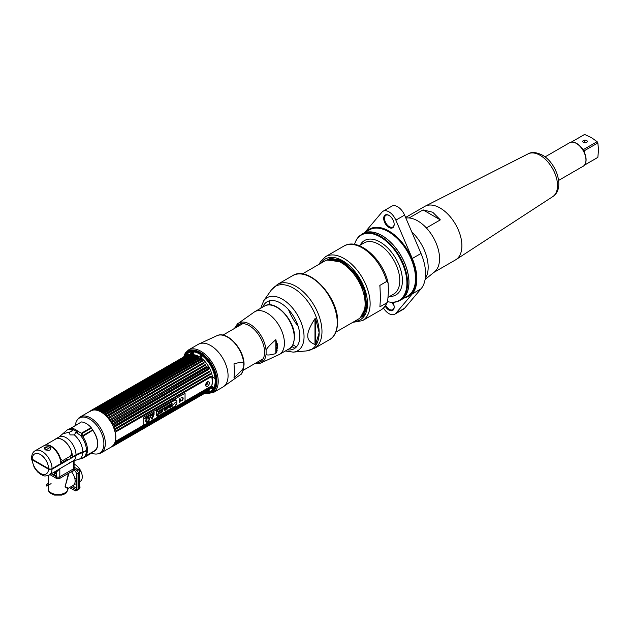 <?xml version="1.0" encoding="UTF-8"?>
<svg xmlns="http://www.w3.org/2000/svg" width="630" height="630" viewBox="0 0 630 630"><rect width="100%" height="100%" fill="white"/><g stroke="black" fill="none" stroke-linecap="round" stroke-linejoin="round"><path stroke-width="0.94" d="M80.238 416.926L90.602 410.949A20.79 12.002 60 0 1 100.997 411.981A20.79 12.002 60 0 1 114.581 430.298A20.79 12.002 60 0 1 111.392 446.961L101.028 452.938A20.79 12.002 -120 0 0 104.218 436.283A20.79 12.002 -120 0 0 90.633 417.958A20.79 12.002 -120 0 0 80.238 416.926A20.79 12.002 -120 0 0 77.624 419.525M76.521 431.526A20.79 12.002 -120 0 0 76.915 433.109M97.477 453.907A20.79 12.002 -120 0 0 101.028 452.938M75.34 425.376A20.255 11.694 60 0 1 89.562 419.013A20.255 11.694 60 0 1 103.848 442.599A20.255 11.694 60 0 1 91.641 453.12M92.988 451.694A15.923 9.198 -120 0 0 92.138 429.313M91.2 428.211A15.923 9.198 -120 0 0 90.814 427.801M77.537 431.959A18.451 10.647 -120 0 0 78.018 433.905M96.847 448.442A15.167 8.757 60 0 1 96.233 449.088M77.364 433.448A15.167 8.757 60 0 1 77.159 432.007M72.812 429.502L71.584 430.077M76.167 432.511A14.687 8.481 60 0 1 76.12 431.235M80.16 452.86L80.742 452.639M70.576 429.652L71.678 428.92L70.528 429.628M81.837 436.228L81.837 434.7M86.664 450.844A14.907 8.607 -120 0 0 86.719 450.253M80.9 452.584L81.49 452.931M69.733 447.458L69.339 446.78M83.798 451.623A14.907 8.607 -120 0 0 84.129 451.789L83.286 452.277A14.907 8.607 60 0 1 82.719 451.978M90.688 427.872A15.687 9.056 60 0 1 91.067 428.29M92.366 429.841A15.687 9.056 60 0 1 97.595 443.725A15.687 9.056 60 0 1 94.366 450.891L85.436 456.112M69.749 429.03A15.797 9.119 60 0 1 70.623 428.904L72.481 428.298L70.623 428.912A15.75 9.096 -120 0 0 69.757 429.062M80.278 452.907L80.782 453.175M87.326 450.458A15.75 9.096 -120 0 0 87.342 449.899M75.986 455.388A14.018 8.095 -120 0 1 74.419 460.12L49.148 475.075C43.131 477.044 43.533 475.24 40.8 474.445L37.627 471.957L34.209 467.484L31.516 458.829L32.24 459.798L48.549 469.216L52.038 469.216L75.986 455.388L87.444 450.395A15.994 9.237 60 0 1 84.136 457.159L83.136 457.734A15.994 9.237 -120 0 0 86.436 450.97M51.77 446.505L51.353 446.741M50.321 447.339L45.714 450.001M55.755 450.757L56.18 450.505M73.497 456.829A15.955 9.214 60 0 1 73.064 456.529M72.411 456.041A15.955 9.214 60 0 1 71.418 455.206M64.284 459.672A15.277 8.82 -120 0 0 66.189 461.05M69.788 462.577A15.277 8.82 -120 0 0 70.245 462.664M55.29 471.531A1.181 0.961 -109.8 0 1 56.322 472.209A15.207 8.781 60 0 1 53.621 472.492M51.282 473.847L56.322 476.752A2.465 1.425 0 0 0 59.818 476.752L73.364 468.933L59.818 476.752A2.465 1.425 180 0 1 56.322 476.752L56.322 472.209L59.818 468.681L73.364 460.861L74.088 461.207L74.088 467.925A2.465 1.425 180 0 1 73.364 468.933A2.465 1.425 0 0 0 74.088 467.925L74.088 469.508A2.465 1.425 180 0 1 73.364 470.515L59.818 478.335A2.465 1.425 180 0 1 56.322 478.335L49.92 474.634M56.535 450.954L56.078 451.167M59.818 458.144L59.818 456.711M80.624 458.9L82.073 458.577A1.181 0.685 -120 0 0 82.278 458.522A1.181 0.685 -120 0 0 82.372 458.451L82.971 457.829M73.742 456.136A16.986 9.804 -120 0 0 74.159 456.443M71.804 454.356L72.3 454.923M85.074 456.474L92.957 451.923L92.145 452.812A1.181 0.685 60 0 1 92.059 452.883A1.181 0.685 60 0 1 91.948 452.923M33.721 460.089A11.356 6.56 -120 0 0 33.815 460.711M49.526 469.563A11.356 6.56 -120 0 0 49.612 469.019M80.805 422.305L70.355 428.518A1.181 0.685 60 0 1 70.3 428.558A1.181 0.685 60 0 1 70.182 428.605L69.914 429.282L72.048 430.243A15.955 9.214 60 0 1 72.93 430.589L69.552 432.125L70.009 434.936L74.403 434.928L75.781 432.235L80.356 435.306L82.884 435.936A1.181 0.685 60 0 1 82.703 435.645L81.727 433.684L91.5 428.038L92.279 429.597L92.279 430.306L83.231 435.527L83.231 437.22A15.994 9.237 60 0 1 87.452 449.836L86.444 450.411A14.813 8.552 180 0 1 82.806 451.954A27.649 15.963 0 0 0 76.002 454.828L72.442 456.892A14.018 8.095 -120 0 0 66.315 442.78A14.018 8.095 -120 0 0 55.511 439.023A14.018 8.095 -120 0 0 54.684 439.63M69.914 429.282A15.994 9.237 -120 0 0 67.134 430.03L68.142 429.447A15.994 9.237 60 0 1 69.048 429.03L70.355 428.518M70.182 428.605L70.725 428.313M35.13 450.789L43.856 445.756A14.018 8.095 60 0 1 54.66 449.513A14.018 8.095 60 0 1 60.779 463.617L52.054 468.657A2.465 1.425 180 0 1 48.557 468.657L32.224 459.223A2.465 1.425 180 0 1 31.5 458.215C31.736 454.356 32.949 451.883 35.13 450.789A14.018 8.095 60 0 1 45.935 454.545A14.018 8.095 60 0 1 52.054 468.657M49.88 447.016C45.132 446.473 43.565 447.379 45.179 449.733C49.927 451.048 51.495 450.143 49.88 447.016M71.631 427.872L81.42 421.942A16.986 9.804 60 0 1 91.185 427.581L81.412 433.227L78.144 431.416L77.372 432.188A16.467 9.505 -120 0 0 72.6 429.432L73.222 428.573L71.631 427.872M81.758 433.747L81.656 435.267A15.797 9.119 60 0 1 82.246 436.031M82.884 436.322L92.279 430.518L92.279 429.983M90.933 428.369A15.797 9.119 -120 0 0 90.547 427.951M71.741 427.935L69.048 429.243M84.31 431.558L83.412 432.708M48.195 483.352L46.777 484.486L46.777 486.1L51.085 483.612M71.088 486.644L76.506 489.778A2.465 1.425 -120 0 0 76.663 489.856M76.671 488.289L72.458 485.856M62.181 462.042A2.465 1.425 -120 0 0 61.724 462.16A2.465 1.425 -120 0 0 61.212 463.286L61.212 463.924M62.583 463.129L62.583 462.499A2.465 1.425 60 0 1 62.59 462.278M63.551 461.255A2.465 1.425 60 0 1 64.323 461.491L64.874 461.806M74.088 467.129L77.868 469.311A2.465 1.425 60 0 1 79.616 472.335L79.616 487.974A2.465 1.425 60 0 1 79.104 489.108L77.734 489.896A2.465 1.425 -120 0 0 78.246 488.77L78.246 473.122A2.465 1.425 -120 0 0 76.506 470.106L74.088 468.704M79.616 481.722L80.223 481.367A9.875 5.702 -120 0 0 81.742 473.461A9.875 5.702 -120 0 0 75.285 464.759A9.875 5.702 -120 0 0 74.088 464.184M75.135 480.792A9.875 5.702 -120 0 0 75.285 480.879A9.875 5.702 -120 0 0 76.671 481.517M76.671 479.123A7.024 4.056 60 0 1 75.285 478.548A7.024 4.056 60 0 1 74.781 478.225M74.34 484.249A9.875 5.702 -120 0 0 76.033 483.793A9.875 5.702 -120 0 0 76.671 483.312M78.041 480.123A9.875 5.702 -120 0 0 78.041 478.359M76.829 473.941A9.875 5.702 -120 0 0 74.072 469.657M60.559 461.105L63.323 462.703M64.693 461.908L62.528 460.664M60.756 459.64L60.165 459.301M65.827 487.179A2.465 2.008 -9.3 0 1 65.678 487.195L65.465 486.533M67.945 473.642L67.945 475.634L65.055 486.793L67.945 488.817L67.237 487.872M53.196 474.949A9.875 5.702 0 0 0 56.322 475.603M60.315 464.436A9.875 5.702 0 0 0 59.519 464.349M53.298 474.981L55.282 472.469M55.96 471.752L59.165 469.224M53.873 475.154L56.322 472.768M69.04 473.012L65.055 486.793C68.575 488.573 69.095 488.707 66.599 487.195M71.379 471.657A9.875 5.702 60 0 1 75.135 480.974A9.875 5.702 60 0 1 73.088 485.494L68.253 488.281M78.041 488.888L76.671 489.675L76.671 474.036L78.041 473.248L78.041 488.888A2.465 1.425 60 0 1 77.529 490.014L76.159 490.809A2.465 1.425 -120 0 0 76.671 489.675L76.506 489.778M76.639 490.053A2.465 1.425 60 0 1 76.293 489.896L70.875 486.769M69.505 487.557L74.923 490.683A2.465 1.425 -120 0 0 76.159 490.809M61 464.042L60.779 463.538M76.671 485.399L76.309 485.604A2.126 1.228 -120 0 0 76.671 486.943M79.616 487.163L80.081 486.895A2.126 1.228 60 0 1 79.64 487.864L79.616 487.88M77.498 469.098L77.514 469.082A2.126 1.228 60 0 1 79.152 469.649A2.126 1.228 60 0 1 80.081 471.783L79.6 472.059M76.372 470.027A2.126 1.228 -120 0 0 76.309 470.5L76.734 470.256M64.41 461.538L64.433 461.53A2.126 1.228 60 0 1 65.323 461.546M73.277 470.586L73.277 470.563A2.126 1.228 180 0 1 72.655 471.453L72.655 470.917M203.522 392.01A22.79 13.159 -120 0 0 203.97 392.143M206.018 392.545A22.79 13.159 -120 0 0 216.09 381.111A22.79 13.159 -120 0 0 199.97 353.202L200.411 353.454A22.176 12.805 60 0 1 216.09 380.607A22.176 12.805 60 0 1 216.09 380.859M203.679 391.915A22.176 12.805 -120 0 0 204.167 392.033M206.443 392.301A22.176 12.805 -120 0 0 214.806 376.787A22.176 12.805 -120 0 0 199.537 353.958A22.176 12.805 -120 0 0 185.464 355.958M184.771 357.454A22.176 12.805 -120 0 0 184.48 358.32M184.306 358.423A22.79 13.159 60 0 1 184.527 357.596M185.031 356.21A22.79 13.159 60 0 1 199.97 353.202L200.411 353.454M185.354 357.816A22.176 12.805 60 0 1 185.645 356.95M186.33 355.454A22.176 12.805 60 0 1 188.898 352.619M211.05 390.994A22.176 12.805 60 0 1 207.199 391.797M206.12 391.718A22.176 12.805 60 0 1 205.427 391.608M205.041 391.529A22.176 12.805 60 0 1 204.553 391.411M116.259 431.534A20.979 12.112 -120 0 0 116.093 430.841L210.932 376.086A20.979 12.112 60 0 1 211.097 376.779L115.282 432.18A20.585 11.883 -120 0 1 115.282 441.52L116.259 441.52L211.097 386.765A20.979 12.112 60 0 1 210.932 387.269L114.991 442.394A20.585 11.883 60 0 1 114.668 443.15L115.605 443.158L210.444 388.403A20.979 12.112 60 0 1 210.215 388.844L114.258 443.914M115.605 429.148A20.979 12.112 -120 0 0 115.369 428.439L210.215 373.684A20.979 12.112 60 0 1 210.444 374.385L114.668 429.841A20.585 11.883 60 0 1 114.991 430.967L116.093 430.841M113.668 424.36A20.979 12.112 -120 0 0 113.321 423.675L208.16 368.912A20.979 12.112 60 0 1 208.514 369.605L112.809 425.14A20.585 11.883 60 0 1 113.329 426.258L209.286 371.283A20.979 12.112 60 0 1 209.577 371.983L113.841 427.479A20.585 11.883 60 0 1 114.258 428.613L115.369 428.439M114.739 426.738A20.979 12.112 -120 0 0 114.447 426.037L113.55 426.148M111.258 421.494L206.861 366.621A20.979 12.112 60 0 1 207.262 367.29L111.605 422.856A20.585 11.883 60 0 1 112.203 423.943L113.321 423.675M112.423 422.045A20.979 12.112 -120 0 0 112.022 421.383L207.12 366.156M111.006 419.824A20.979 12.112 -120 0 0 110.565 419.202L205.404 364.439A20.979 12.112 60 0 1 205.845 365.069L110.234 420.667A20.585 11.883 60 0 1 110.912 421.706L111.124 421.572M109.455 417.745A20.979 12.112 -120 0 0 108.974 417.162L203.813 362.407A20.979 12.112 60 0 1 204.293 362.982L108.722 418.603A20.585 11.883 60 0 1 109.47 419.58L110.565 419.202M107.777 415.824A20.979 12.112 -120 0 0 107.273 415.296L202.112 360.541A20.979 12.112 60 0 1 202.624 361.069L107.777 415.824L107.092 416.706A20.585 11.883 60 0 1 107.895 417.595L108.974 417.162M106.021 414.107A20.979 12.112 -120 0 0 105.493 413.642L200.332 358.887A20.979 12.112 60 0 1 200.86 359.352L106.021 414.107L105.375 414.997A20.585 11.883 60 0 1 106.21 415.792L107.273 415.296M104.194 412.611A20.979 12.112 -120 0 0 103.651 412.217L198.497 357.462A20.979 12.112 60 0 1 199.041 357.856L104.194 412.611L103.596 413.501A20.585 11.883 60 0 1 104.454 414.194L105.493 413.642M94.862 409.988A20.585 11.883 60 0 1 95.5 410.012L96.351 409.224A20.979 12.112 60 0 1 96.862 409.287L96.382 410.114A20.585 11.883 60 0 1 97.217 410.287L98.115 409.539A20.979 12.112 60 0 1 98.642 409.689L98.138 410.547A20.585 11.883 60 0 1 99.004 410.855L99.934 410.154A20.979 12.112 60 0 1 100.477 410.382L99.95 411.264A20.585 11.883 60 0 1 100.824 411.705L196.631 356.289A20.979 12.112 60 0 1 196.906 356.446A20.979 12.112 60 0 1 197.182 356.611L102.336 411.366L101.776 412.248A20.585 11.883 60 0 1 102.651 412.823L103.651 412.217M102.336 411.366A20.979 12.112 -120 0 0 102.068 411.201A20.979 12.112 60 0 0 101.792 411.051M103.517 447.355A19.853 11.466 -120 0 0 104.808 447.623M111.817 446.576L112.423 446.583A20.979 12.112 -120 0 1 112.022 446.788L111.124 446.93M113.321 445.993A20.979 12.112 -120 0 0 113.668 445.709L208.514 390.954A20.979 12.112 60 0 1 208.16 391.238L112.423 446.182M112.809 445.709L113.668 445.709M114.691 444.504L209.585 389.718L114.447 444.93A20.979 12.112 -120 0 0 114.739 444.559L209.577 389.805A20.979 12.112 60 0 1 209.286 390.175L113.329 445.19M113.841 444.559L114.739 444.559M115.369 443.599A20.979 12.112 -120 0 0 115.605 443.158M116.093 442.024A20.979 12.112 -120 0 0 116.259 441.52M112.423 446.583L207.262 391.828A20.979 12.112 60 0 1 206.861 392.033L113.329 445.654M86.735 416.312A19.853 11.466 -120 0 0 86.318 417.572M97.374 410.106L192.953 354.784A20.979 12.112 60 0 1 193.481 354.934L98.642 409.689M191.166 354.462L96.248 409.256L191.189 354.469A20.979 12.112 60 0 1 191.701 354.532L96.862 409.287M93.87 410.035L94.681 409.216A20.979 12.112 60 0 1 95.162 409.185L94.705 409.988M189.496 354.462L94.618 409.24L189.52 354.454A20.979 12.112 60 0 1 190 354.43L95.162 409.185L190.047 354.406M92.366 410.351L93.122 409.5A20.979 12.112 60 0 1 93.571 409.382L93.13 410.146M93.098 409.516L187.953 354.753M91.114 410.784L91.712 410.091A20.979 12.112 60 0 1 92.114 409.886L91.815 410.429M89.909 411.673L90.46 410.957A20.979 12.112 60 0 1 90.807 410.673L90.515 411.177M99.934 410.154L194.78 355.391A20.979 12.112 60 0 1 195.316 355.627L100.477 410.382M93.539 409.571L187.968 354.745A20.979 12.112 60 0 1 188.409 354.627L93.571 409.382M91.712 410.091L186.551 355.328A20.979 12.112 60 0 1 186.952 355.131L187.85 354.981M90.783 410.776L91.397 410.421M91.531 410.256L90.822 410.666M94.768 409.909L183.369 358.753A20.979 12.112 60 0 1 183.598 358.32L95.13 409.398M116.243 431.629L211.656 376.543A20.585 11.883 60 0 1 211.656 385.883L185.047 401.247M143.152 425.431L115.282 441.52M205.482 385.434C206.711 387.655 208.113 386.851 209.672 383.016C208.113 380.607 206.711 381.418 205.482 385.434M111.943 422.659L207.979 367.211A20.585 11.883 60 0 1 208.585 368.306L112.203 423.943M205.845 365.069L110.447 420.541M207.16 366.132L112.022 421.383M204.293 362.982L108.927 418.47M202.624 361.069L107.289 416.556M200.86 359.352L201.6 359.399L105.564 414.839M103.596 413.501L199.97 357.864A20.585 11.883 60 0 1 200.836 358.549L105.446 413.619M101.776 412.248L198.151 356.611A20.585 11.883 60 0 1 199.025 357.178L198.513 357.478M99.95 411.264L196.324 355.619A20.585 11.883 60 0 1 197.198 356.06L196.718 356.336M98.138 410.547L194.512 354.903A20.585 11.883 60 0 1 195.379 355.21L194.946 355.462M92.689 409.925L91.956 410.351M187.968 354.745L93.122 409.5M92.61 410.028L92.153 410.287M184.527 356.989L93.287 409.949M203.325 392.08L115.361 443.071M115.4 443.071L202.624 392.687M114.101 444.52L204.963 392.057L114.589 444.489M114.613 444.489L204.293 392.703M112.416 446.56L207.16 391.482M206.482 391.742L205.845 392.411M113.053 445.686L114.148 445.048M113.132 445.678L114.29 445.008M208.451 390.663A20.585 11.883 60 0 1 207.979 390.962L113.227 445.662M104.934 447.127A19.262 11.119 60 0 1 103.611 446.883M115.03 443.095L208.727 389.001A19.262 11.119 -120 0 0 210.475 387.537M211.011 386.82A19.262 11.119 -120 0 0 211.499 385.969M211.822 385.276A19.262 11.119 -120 0 0 199.096 356.588A19.262 11.119 -120 0 0 193.284 354.737M206.648 382.378L207.727 383.056C206.955 385.072 206.23 385.489 205.553 384.316M86.782 417.722A19.262 11.119 60 0 1 87.231 416.454M192.985 354.729A19.262 11.119 -120 0 0 190.796 355.052M143.152 417.454L185.047 393.27L185.047 401.334L143.152 425.518L143.152 417.454M156.295 412.067L156.295 415.91L157.295 415.335L157.295 416.422L175.88 405.696L175.88 404.602L176.873 404.035L176.873 400.184L175.88 400.759L175.88 399.633L157.295 410.358L157.295 411.484L156.295 412.067M181.7 400.893A2.04 1.181 120 0 0 183.141 398.396A2.04 1.181 120 0 0 181.7 397.561L181.7 397.9A1.63 0.937 -60 0 1 182.85 398.562A1.63 0.937 -60 0 1 181.7 400.554L181.7 400.893M180.345 400.184A1.63 0.937 -60 0 1 179.203 402.003L179.203 402.342A2.04 1.181 120 0 0 180.645 399.837A2.04 1.181 120 0 0 179.203 399.003L179.203 399.341A1.63 0.937 -60 0 1 180.345 399.845L179.495 400.334L180.345 400.184M154.153 413.871L152.074 419.304L150.09 416.485L154.153 413.871M154.145 412.398L153.728 413.39L154.145 412.398M153.106 413.367L153.09 413.808L153.523 413.556L153.523 412.76L153.106 413.367M153.011 413.052L152.342 413.438L152.618 414.075L153.011 413.052M152.035 413.619L151.846 414.477L152.035 413.619M151.208 414.894L151.287 414.052M150.964 414.241L150.507 415.296L150.964 414.241M149.546 415.753L149.538 415.06M147.011 416.517L146.688 417.501L147.239 417.186L147.011 416.517M146.601 416.753L146.506 417.595M145.601 417.328L145.522 418.06L145.057 417.643L145.057 418.446L145.601 417.328L145.467 418.194M150.271 414.871L149.869 415.469L150.271 414.871M149.137 415.296L148.719 416.28L149.137 415.296M147.963 416.753L148.365 415.863M147.388 416.501L147.302 416.942M145.774 417.855L146.286 417.028L145.774 417.855M156.413 411.658L156.996 410.65M145.719 420.879A2.67 1.543 120 0 0 146.278 422.1A2.67 1.543 120 0 0 148.334 421.383A2.67 1.543 120 0 0 149.499 418.698A2.67 1.543 120 0 0 148.948 417.477A2.67 1.543 120 0 0 146.885 418.194A2.67 1.543 120 0 0 145.719 420.879M175.88 400.759L175.864 399.641M157.295 416.406L175.864 405.688L175.864 404.594L176.857 404.027L176.857 400.192M156.295 415.894L157.287 415.327M175.361 402.334L173.069 404.862L175.361 402.334M172.069 403.31L171.218 403.798L171.218 406.011L170.454 406.452L170.454 407.24L172.84 405.87L172.84 405.082L172.069 405.523L172.069 403.31M169.903 407.563L170.832 404.027L168.108 405.602L169.037 408.059L169.903 407.563M167.871 405.736L167.06 406.2L167.092 407.823L166.162 406.72L165.367 407.185L165.367 410.185L166.178 409.713L166.147 408.09L167.076 409.193L167.871 408.736L167.871 405.736M165.044 410.366L165.044 407.366L163.02 408.531L163.02 409.232L164.186 408.563L164.186 410.862L165.044 410.366M162.761 408.689L160.587 409.941L160.587 410.642L161.902 409.878L160.831 410.965L160.831 411.666L161.902 411.051L161.902 411.477L160.642 412.209L160.642 412.91L162.761 411.689L162.761 408.689M159.477 410.579L159.477 411.642L160.445 412.989L159.5 411.658L159.5 410.563L158.65 411.059L157.681 414.619L158.626 414.075L159.067 412.8L159.516 413.556L160.469 413.004L159.5 413.532M152.066 419.297L154.255 413.855M153.712 413.382L154.13 412.406M153.09 413.792L153.507 412.768M152.618 414.067L152.995 413.067M151.846 414.477L152.239 413.501M150.964 414.918L150.609 414.438M150.507 415.28L150.586 414.603M150.909 415.052L151.035 414.194M149.231 416.02L149.767 415.627M146.688 417.485L147.231 417.091M147.011 417.217L147.003 416.524M145.522 418.06L145.168 417.58M145.057 418.43L145.128 417.737M148.704 416.272L149.121 415.304M148.428 416.485L148.444 415.753M145.814 417.903L146.278 417.028M144.908 417.95L144.506 418.548M146.27 422.1A2.67 1.543 120 0 0 148.326 421.376A2.67 1.543 120 0 0 149.483 418.69A2.67 1.543 120 0 0 148.94 417.469M152.161 415.816L152.35 415.178L152.161 415.816M152.169 415.202L151.98 415.839L152.169 415.202M152.358 416.107L151.759 418.036L152.554 417.58L152.358 416.107L152.57 417.588L151.885 418.375L152.373 416.115M152.799 413.461L152.665 413.934L152.775 413.469M152.153 414.249L152.137 413.642L152.137 414.241M156.5 410.988L156.846 410.791L156.673 411.414L156.838 410.784L156.492 410.988M156.697 410.713L156.429 411.61L156.697 410.713M156.689 411.579L156.957 410.681L156.689 411.579M149.334 418.422L148.68 420.454A3.433 1.984 -60 0 1 148.42 420.604L148.389 420.785A2.52 1.457 -60 0 1 147.357 421.013L147.341 421.005A2.52 1.457 -60 0 1 146.31 421.336L146.349 421.155A3.433 1.984 -60 0 1 146.105 421.155L146.278 419.241L149.334 418.422L146.27 419.233L146.105 421.155A3.433 1.984 120 0 0 146.333 421.147L146.302 421.328A2.52 1.457 120 0 0 147.341 421.005A2.52 1.457 120 0 0 148.373 420.777L148.404 420.596A3.433 1.984 120 0 0 148.68 420.454L149.318 418.422M169.202 405.988L169.738 405.673L169.478 406.901L169.202 405.988M172.045 403.326L172.069 405.492M172.809 405.098L172.809 405.854L170.454 407.208M170.793 404.043L169.872 407.547L169.029 408.035M169.706 405.696L169.171 405.972L169.454 406.846M167.848 405.752L167.848 408.72L167.06 409.169M166.147 408.106L166.155 409.697L165.367 410.154M166.155 406.728L167.06 407.783M165.013 407.382L165.013 410.351L164.186 410.831M164.162 408.579L163.02 409.201M162.729 408.705L162.729 411.673L160.642 412.878M161.879 411.067L160.831 411.634M161.879 409.894L160.587 410.61M159.067 412.815L157.697 414.572M44.202 448.804L48.077 446.568M49.479 445.756L49.872 445.528M44.793 445.339L55.574 439.118A13.907 8.032 60 0 1 71.844 452.899L70.576 456.033L62.756 460.554L60.669 459.349A13.907 8.032 -120 0 0 44.974 445.284M275.838 342.46A20.302 11.718 60 0 1 275.948 344.523A20.302 11.718 60 0 1 275.838 346.461M201.553 353.714A20.302 11.718 -120 0 0 201.545 354.154M201.569 355.281A20.302 11.718 -120 0 0 201.978 358.604M212.405 376.677A20.302 11.718 -120 0 0 215.082 378.693M275.838 350.138A20.302 11.718 -120 0 0 277.263 343.76A20.302 11.718 -120 0 0 277.263 343.649M277.192 350.304A20.302 11.718 60 0 1 275.838 351.438M184.188 358.486A23.105 13.34 60 0 1 184.385 357.683M184.826 356.328A23.105 13.34 60 0 1 200.159 352.839A23.105 13.34 60 0 1 216.492 381.134A23.105 13.34 60 0 1 205.805 392.671M203.844 392.214A23.105 13.34 60 0 1 203.411 392.073M243.739 366.715C243.944 368.117 240.699 371.794 234.006 377.74L234.486 371.802L234.006 363.801C240.699 362.014 243.944 361.935 243.739 363.581L243.739 366.715A22.869 13.206 60 0 1 240.203 374.842L222.957 387.017A24.657 14.238 -120 0 0 228.068 375.724A24.657 14.238 60 0 0 217.303 350.91A24.657 14.238 60 0 0 198.3 344.303L188.457 349.981A24.657 14.238 60 0 1 207.459 356.588A24.657 14.238 60 0 1 218.224 381.41A24.657 14.238 60 0 1 213.113 392.695L204.585 393.372M201.285 358.06L200.198 354.359M200.056 353.249L200.017 352.768M201.773 357.415L201.773 358.446M200.379 352.965L191.481 351.091M214.822 387.615A22.239 12.844 -120 0 0 215.523 386.159L216.492 380.465M210.176 392.104A22.869 13.206 -120 0 0 211.483 391.561L210.743 391.868M204.837 391.246A22.239 12.844 -120 0 0 205.317 391.364M205.703 391.443A22.239 12.844 -120 0 0 206.396 391.561M207.451 391.647A22.239 12.844 -120 0 0 210.562 391.214M190.425 354.887L191.819 351.847M213.365 388.568L209.963 388.072M191.284 354.43L192.386 351.823M213.672 388.056L210.562 387.481M191.937 354.8L192.985 351.831M213.948 387.513L211.074 386.859M206.868 384.725L205.758 383.938M192.717 354.737L193.591 351.879M193.213 351.847L192.449 354.753M205.711 384.079L206.742 384.828M210.987 387.111L213.775 387.859M192.56 351.823L191.646 354.848M210.333 387.694L213.452 388.434M191.914 351.839L190.929 354.595M209.719 388.293L210.31 388.482M210.396 388.505L213.098 388.978M191.268 351.902L190.063 355.099M275.838 339.649L275.838 353.587C269.144 355.375 265.899 355.446 266.104 353.8L266.104 350.666C265.899 349.264 269.144 345.586 275.838 339.649L277.625 346.894L275.838 353.587M240.321 323.836L237.447 326.734M255.63 363.116A21.656 12.505 -120 0 0 264.568 352.202A21.656 12.505 -120 0 0 252.512 327.962A21.656 12.505 -120 0 0 235.329 327.954M277.09 346.264A23.775 13.726 60 0 1 275.916 345.508M275.909 351.398L276.798 351.564M275.838 352.052L276.562 352.139M275.838 352.65L276.318 352.674M276.523 352.241L275.838 352.249M276.727 351.745L275.838 351.682M276.924 351.201L276.294 351.123M275.838 347.193L276.806 347.658M275.838 348.122L276.578 348.437M275.838 348.988L276.302 349.162M276.334 349.107L275.838 348.902M276.601 348.351L275.838 347.988M302.305 273.963L324.592 261.096A33.571 19.38 60 0 1 341.381 262.757A33.571 19.38 60 0 1 363.313 292.344A33.571 19.38 60 0 1 358.163 319.245L335.877 332.112M314.984 336.231A33.571 19.38 -120 0 0 315.701 336.522M363.203 314.654L363.675 314.606M363.746 314.598L364.211 314.527M364.29 314.52L364.738 314.433M364.809 314.417L365.25 314.315M362.463 316.402L364.857 314.362M364.786 314.378L364.337 314.457M364.258 314.472L363.793 314.535M363.723 314.543L363.242 314.591M364.927 314.63L364.502 314.748M364.431 314.764L363.982 314.866M363.912 314.882L363.463 314.961M363.384 314.976L362.919 315.039M362.88 315.102L363.337 315.031M363.416 315.024L363.864 314.937M363.935 314.921L364.376 314.819M364.447 314.795L364.88 314.677M363.337 315.898L364.62 314.953M364.55 314.976L364.124 315.11M364.061 315.134L363.628 315.252M363.557 315.268L363.108 315.37M363.037 315.386L362.589 315.465M362.541 315.52L362.99 315.441M363.061 315.425L363.502 315.323M363.573 315.299L364.006 315.181M364.077 315.157L364.494 315.024M364.557 315L363.392 315.858M362.195 315.929L362.636 315.827M362.242 315.874L363.132 315.685M363.203 315.661L363.62 315.52M363.691 315.496L364.101 315.339M364.164 315.315L364.565 315.142M364.219 315.276L364.683 315.071M364.156 315.299L363.738 315.457M363.675 315.48L363.25 315.614M363.187 315.638L362.754 315.756M330.624 258.079L331.333 257.575M331.034 257.78L331.632 257.386M363.817 315.575L364.266 315.354M363.746 315.606L363.345 315.78M363.282 315.803L362.872 315.961M363.226 315.85L362.384 316.118M362.313 316.142L361.88 316.26M361.833 316.307L362.258 316.189M362.329 316.166L362.754 316.024M363.289 315.819L363.691 315.646M363.754 315.614L364.148 315.425M328.592 259.607L329.23 258.977M329.356 258.906L330.033 258.355M330.159 258.284L330.884 257.812M330.577 258.009L331.01 257.749M363.274 315.929L362.47 316.284M362.407 316.307L361.998 316.465M362.352 316.347L361.51 316.622M361.455 316.669L361.88 316.528M362.415 316.323L362.817 316.15M328.096 259.757L328.758 259.158M328.482 259.41L329.167 258.859M329.285 258.788L331.994 257.394M329.703 258.513L330.136 258.253M332.065 257.394L330.018 258.316M361.069 317.008L361.478 316.851M361.124 316.969L361.951 316.654M361.604 316.788L362.4 316.433M365.235 314.378L362.518 316.362M362.455 316.394L362.061 316.583M332.963 257.442L328.419 259.292M328.71 259.08L328.01 259.591M328.293 259.363L327.655 259.883M328.836 259.009L332.79 257.434M365.809 313.157L361.644 316.866M365.92 312.874L361.195 317.087M361.525 316.937L360.73 317.292M360.675 317.331L361.069 317.158M327.309 259.969L327.844 259.584M327.545 259.796L334.672 257.67M327.962 259.521L328.387 259.253M335.097 257.757L328.269 259.324M366.92 309.59L360.777 317.37M367.109 308.59L360.391 317.559M341.184 259.946L327.041 260.048L343.389 261.852L356.619 274.034L365.313 291.178L366.699 307.519L360.273 317.67L366.605 307.416L365.109 290.958L356.359 273.916L343.263 261.915L327.08 260.032L339.822 259.292M327.836 259.836L342.515 262.356L355.312 273.963L364.077 290.509L366.022 306.779L360.47 317.481M314.984 344.5C309.944 342.452 307.542 339.531 307.794 335.719C307.55 332.199 309.944 326.498 314.984 318.63L314.984 344.5L315.701 344.098L319.15 332.664L315.701 318.93L314.984 318.63M262.741 306.999L262.726 307.109A27.098 15.648 -120 0 1 284.051 305.432A27.098 15.648 -120 0 1 299.809 336.302A27.098 15.648 -120 0 1 287.351 349.839M269.671 304.849L269.671 300.754M269.766 300.738L269.766 304.857M275.94 343.972A27.098 15.648 -120 0 0 277.224 345.035M315.701 344.098L315.701 318.93M315.701 337.995A35.642 20.577 60 0 1 314.984 337.696M440.331 219.87L423.069 209.9L432.723 212.239L440.331 219.87L426.368 227.934A30.854 17.813 -120 0 1 433.164 272.806M433.873 272.396L455.506 259.906A30.854 17.813 -120 0 0 455.978 259.623A30.854 17.813 -120 0 0 460.105 234.746A30.854 17.813 -120 0 0 440.079 207.994A30.854 17.813 60 0 0 425.132 206.199A30.854 17.813 60 0 0 424.651 206.467L405.594 217.46M423.069 209.9L409.098 217.964A30.854 17.813 -120 0 0 405.87 218.09A30.854 17.813 60 0 1 417.737 220.894A30.854 17.813 60 0 1 437.488 246.779A30.854 17.813 60 0 1 434.519 271.869L425.092 279.539M413.178 261.891L412.445 262.308M396.042 236.218A30.854 17.813 -120 0 0 396.168 237.463A30.854 17.813 60 0 1 396.042 236.218M413.918 267.018L414.926 267.6M558.621 180.416L583.152 166.249A13.569 7.836 -120 0 0 585.333 163.627A13.569 7.836 -120 0 0 576.363 143.419A13.569 7.836 -120 0 0 572.946 142.175A13.569 7.836 -120 0 0 569.583 142.75L545.052 156.909M573.142 142.199A13.309 7.686 60 0 1 573.332 142.222A13.309 7.686 60 0 1 576.686 143.451A13.309 7.686 60 0 1 585.475 163.264A13.309 7.686 60 0 1 585.404 163.446M571.19 142.183L584.246 134.639A13.254 7.655 -120 0 1 584.624 134.45L571.245 142.175M584.459 150.665L584.475 152.783M584.443 165.147L597.508 157.602A13.254 7.655 -120 0 0 597.862 157.374L584.483 165.099M584.475 152.704L584.475 150.665L597.862 142.931A13.254 7.655 -120 0 0 597.13 141.671L583.742 149.397L582.222 148.727M584.624 134.45L591.515 137.694L597.13 141.671M584.522 142.75L584.538 141.719A9.875 5.702 60 0 1 584.687 140.128M584.593 142.758A9.875 5.702 60 0 1 584.538 141.719L584.498 140.143M597.862 142.931L598.5 149.782L597.862 157.374M583.38 142.388A2.307 1.331 0 0 0 586.648 142.388A2.307 1.331 0 0 0 586.648 140.506A2.307 1.331 0 0 0 583.38 140.506A2.307 1.331 0 0 0 583.38 142.388M391.734 302.282A11.734 6.772 -120 0 0 394.002 305.495M383.45 308.07A11.734 6.772 -120 0 0 394.789 314.197L403.523 309.157A11.734 6.772 -120 0 0 404.586 308.259L421.005 288.855A39.493 22.806 -120 0 0 421.005 253.465L404.586 215.106A11.734 6.772 -120 0 0 391.789 206.199L383.064 211.239A11.734 6.772 -120 0 0 381.993 212.137L365.581 231.541A39.493 22.806 -120 0 0 364.825 232.509M373.448 227.619A39.493 22.806 -120 0 0 372.881 228.485M415.343 286.532A33.87 19.554 60 0 1 414.296 287.178M380.433 228.525A33.87 19.554 60 0 1 381.512 227.934M390.049 227.068A33.87 19.554 60 0 1 391.403 227.375M394.789 314.197A11.734 6.772 -120 0 0 395.861 313.299L404.586 308.259M395.861 313.299L412.272 293.895A39.493 22.806 -120 0 0 412.272 258.505L395.861 220.146A11.734 6.772 -120 0 0 383.064 211.239M404.657 297.762A38.808 22.404 -120 0 0 415.099 268.309A38.808 22.404 -120 0 0 388.93 231.037A38.808 22.404 -120 0 0 366.44 231.572M392.852 302.305A7.402 4.276 60 0 1 394.167 307.062A7.402 4.276 60 0 1 388.93 310.086A7.402 4.276 60 0 1 385.19 306.109M388.93 215.35L388.93 215.35A7.402 4.276 60 0 1 394.167 224.422A7.402 4.276 60 0 1 388.93 227.446A7.402 4.276 60 0 1 383.694 218.374A7.402 4.276 60 0 1 388.93 215.35L388.93 215.35M385.717 305.353A6.812 3.938 -120 0 0 389.348 309.354A6.812 3.938 -120 0 0 394.159 306.81M389.143 215.484A6.812 3.938 -120 0 0 384.528 218.492A6.812 3.938 -120 0 0 389.348 226.721A6.812 3.938 -120 0 0 394.159 224.17M415.068 284.028A33.272 19.215 -120 0 0 415.918 284.004M425.234 278.673A33.272 19.215 -120 0 0 411.76 231.864M414.54 286.351A33.272 19.215 -120 0 0 414.713 286.256A33.272 19.215 -120 0 0 415.564 285.713M383.544 229.422A33.272 19.215 60 0 1 383.985 228.698M382.331 228.155A33.272 19.215 -120 0 0 381.433 228.619A33.272 19.215 -120 0 0 381.268 228.721M415.43 269.805A30.854 17.813 60 0 1 414.422 269.073M365.376 309.913L366.054 309.739M366.164 309.708L366.857 309.464L366.18 309.669M366.069 309.7L365.392 309.865M337.286 258.67L336.782 259.158M336.711 259.245L336.262 259.749M336.31 259.765L336.759 259.253M336.829 259.174L337.326 258.678M365.479 309.55L366.148 309.432M366.25 309.409L366.928 309.236M366.943 309.196L366.266 309.361M366.156 309.385L365.495 309.503M337.585 258.741L337.129 259.245M337.066 259.332L336.656 259.859M336.719 259.875L337.121 259.347M337.184 259.261L337.625 258.749M365.581 309.141L366.243 309.062M366.353 309.054L367.014 308.928M367.03 308.881L366.369 308.999M366.258 309.007L365.597 309.078M337.168 260.009L337.53 259.458M337.593 259.371L337.987 258.843M337.94 258.828L337.53 259.355M337.467 259.442L337.105 259.985M338.184 260.34L338.475 259.749M338.53 259.655L338.853 259.087M367.259 307.598L366.684 307.582M366.581 307.574L365.912 307.519M365.896 307.598L366.565 307.645M366.668 307.653L367.251 307.668M338.79 259.064L338.46 259.631M338.404 259.725L338.105 260.316M339.279 259.221L338.979 259.812M338.932 259.906L338.656 260.513M338.735 260.544L339.011 259.93M339.05 259.836L339.349 259.245M365.991 306.999L366.668 307.086M366.77 307.093L367.322 307.141M367.329 307.062L366.786 307.015M366.676 306.999L366.006 306.912M339.326 260.781L339.57 260.143M339.609 260.04L339.877 259.426M339.806 259.402L339.531 260.009M339.491 260.111L339.239 260.749M379.795 285.658L379.906 286.248M367.385 306.479L366.88 306.408M366.77 306.385L366.085 306.259M366.077 306.353L366.755 306.471M366.865 306.495L367.377 306.558M340.365 259.607L340.113 260.245M340.074 260.348L339.861 261.009M339.948 261.048L340.161 260.379M340.2 260.277L340.444 259.639M366.148 305.66L366.841 305.826M366.951 305.849L367.432 305.936M367.432 305.849L366.959 305.755M366.849 305.731L366.156 305.558M340.948 259.843L340.728 260.505M340.696 260.615L340.507 261.308M340.594 261.348L340.783 260.655M340.822 260.544L341.035 259.875M366.203 304.928L366.904 305.125M367.014 305.156L367.471 305.267M367.471 305.172L367.03 305.054M366.912 305.03L366.203 304.818M341.562 260.135L341.373 260.804M341.35 260.914L341.176 261.639M341.279 261.686L341.436 260.962M341.468 260.844L341.649 260.182M366.235 304.14L366.959 304.385M367.07 304.424L367.495 304.55M367.495 304.44L367.077 304.314M366.967 304.282L366.243 304.03M342.2 260.481L342.051 261.135M342.027 261.253L341.885 262.001M366.25 303.314L366.991 303.597M367.109 303.636L367.503 303.778M354.532 244.409A37.769 21.806 60 0 1 355.249 242.345A37.769 21.806 60 0 1 380.197 236.919A37.769 21.806 -120 0 1 406.468 277.326A37.769 21.806 -120 0 1 389.726 302.069L390.238 302.14A38.115 22.003 -120 0 0 399.672 300.526A38.115 22.003 -120 0 0 405.515 269.979A38.115 22.003 -120 0 0 380.622 236.392A38.115 22.003 60 0 0 361.565 234.51A38.115 22.003 60 0 0 355.438 241.873A38.115 22.003 60 0 0 355.344 242.109M387.584 301.66A37.769 21.806 -120 0 0 389.726 302.069M399.672 300.526L401.003 299.754A38.115 22.003 -120 0 0 406.846 269.215A38.115 22.003 -120 0 0 381.945 235.628A38.115 22.003 60 0 0 362.888 233.738L361.565 234.51M361.518 234.533A38.209 22.066 60 0 1 362.841 233.659A38.209 22.066 60 0 1 381.945 235.549A38.209 22.066 -120 0 1 406.909 269.223A38.209 22.066 -120 0 1 401.05 299.841A38.209 22.066 -120 0 1 399.625 300.549M362.841 233.659L369.4 229.863A38.209 22.066 60 0 1 388.505 231.761A38.209 22.066 60 0 1 413.469 265.435A38.209 22.066 60 0 1 407.618 296.053L401.05 299.841M379.906 306.834L380.465 297.754L379.906 285.366L386.725 281.429L388.088 282.988L388.474 291.155L387.639 301.502L386.725 302.896L379.906 306.834L379.906 306.038M330.758 257.961L331.136 257.103M330.758 257.591L330.522 258.032M331.136 257.394L331.136 257.835M339.704 260.938L339.696 260.198M379.906 287.044L379.906 285.366M367.503 303.92A30.846 17.813 60 0 1 367.109 303.762M366.991 303.715A30.846 17.813 60 0 1 366.25 303.384M354.414 321.41A35.075 20.247 -120 0 0 367.503 303.723A35.075 20.247 -120 0 0 348.744 265.112A35.075 20.247 -120 0 0 320.843 263.261M52.038 469.216A14.018 8.095 60 0 1 49.148 475.075M32.477 459.939A14.018 8.095 60 0 1 32.374 459.317M65.89 458.734A14.088 8.135 -120 0 0 67.922 460.05M72.245 461.16A14.088 8.135 -120 0 0 73.009 461.065M82.79 452.513A15.309 8.836 60 0 1 77.726 459.616L74.127 460.711M71.552 457.947A15.309 8.836 60 0 1 69.654 456.569M48.549 469.216A11.553 6.67 60 0 1 40.391 473.374A11.553 6.67 60 0 1 32.24 459.798M59.818 468.681L59.818 478.335M73.364 460.861L73.364 470.515M56.322 451.025L56.322 451.49M82.073 458.577L82.467 458.356M82.372 458.451L92.145 452.812M76.002 454.828A14.018 8.095 -120 0 0 69.883 440.724A14.018 8.095 -120 0 0 59.078 436.968L55.511 439.023M82.806 451.954C82.443 445.441 79.648 439.764 74.403 434.928M69.552 432.125L62.811 433.771L59.078 436.968M86.444 450.411A15.994 9.237 -120 0 0 80.356 435.306M82.703 435.645L92.397 430.046M32.224 459.223A11.553 6.67 60 0 1 40.391 454.513A11.553 6.67 60 0 1 48.557 468.657M78.144 431.416A16.986 9.804 -120 0 0 73.222 428.573M62.583 462.499L61.212 463.286M77.868 469.311L76.506 470.106M79.616 472.335L78.246 473.122M79.616 487.974L78.246 488.77M56.322 478.335L56.322 476.752M48.195 488.809C49.439 492.471 47.589 491.88 54.424 495.101L61.645 495.117C64.496 493.463 66.323 495.046 67.945 488.817L67.945 488.817A9.875 5.702 180 0 1 61.842 494.077A9.875 5.702 180 0 1 51.085 492.841A9.875 5.702 180 0 1 48.195 488.809L48.195 475.524M76.293 489.896L74.923 490.683M209.286 371.283L114.447 426.037M186.952 355.131L92.114 409.886M184.078 356.761A23.775 13.726 60 0 1 202.632 353.934A23.775 13.726 60 0 1 216.964 381.41A23.775 13.726 60 0 1 205.057 393.096M183.59 358.832A23.775 13.726 60 0 1 183.739 358.053M206.372 382.733A24.657 14.238 -120 0 0 207.585 383.733M211.381 386.206A24.657 14.238 -120 0 0 214.019 387.363M193.205 354.69A24.657 14.238 60 0 1 193.465 352.17M198.3 344.303L217.468 335.451A22.869 13.206 60 0 1 233.982 342.342A22.869 13.206 60 0 1 243.739 363.581M254.733 363.636L260.151 363.329A22.869 13.206 -120 0 0 266.104 353.8M254.654 311.763A24.657 14.238 -120 0 1 273.664 318.37A24.657 14.238 -120 0 1 284.421 343.185A24.657 14.238 60 0 1 279.318 354.477L289.162 348.792A24.657 14.238 -120 0 0 294.273 337.499A24.657 14.238 -120 0 0 283.508 312.685A24.657 14.238 -120 0 0 264.505 306.078L254.654 311.763L237.408 323.938L234.431 328.474M275.838 346.965A24.657 14.238 -120 0 0 276.83 347.571M266.104 350.666A22.869 13.206 -120 0 0 254.733 327.82A22.869 13.206 -120 0 0 237.408 323.938M285.398 350.965L293.241 352.131A30.626 17.679 60 0 0 304.046 336.727A30.626 17.679 -120 0 0 288.012 303.321A30.626 17.679 -120 0 0 263.647 300.872L271.246 290.123A36.335 20.979 -120 0 1 300.14 293.029A36.335 20.979 -120 0 1 319.166 332.656A36.335 20.979 60 0 1 306.353 350.934L314.331 348.429A36.926 21.318 60 0 0 321.977 331.522A36.926 21.318 -120 0 0 305.857 294.36A36.926 21.318 -120 0 0 277.397 284.469L271.246 290.123M294.887 348.264A36.335 20.979 60 0 1 291.808 346.468M296.415 346.909A36.926 21.318 60 0 1 292.926 344.712M269.916 304.865A36.926 21.318 60 0 1 269.766 302.471M277.397 284.469L292.69 275.641A36.926 21.318 60 0 1 321.15 285.532A36.926 21.318 60 0 1 337.27 322.694A36.926 21.318 60 0 1 329.616 339.601L314.331 348.429M315.701 339.94A36.926 21.318 60 0 1 314.984 339.657M298.108 326.206A36.926 21.318 60 0 1 288.532 309.629M425.132 206.199L528.113 153.87A24.688 14.254 60 0 1 540.075 155.295A24.688 14.254 -120 0 1 556.093 176.707A24.688 14.254 -120 0 1 552.793 196.599L455.978 259.623M581.97 148.381L583.742 149.397M387.379 302.18L388.08 301.77M367.991 230.155L371.196 228.304M395.861 220.146L404.586 215.106M412.272 258.505L421.005 253.465M412.272 293.895L421.005 288.855M388.379 297.171L393.671 294.115A29.563 17.065 -120 0 0 398.199 270.427A29.563 17.065 -120 0 0 378.89 244.377A29.563 17.065 -120 0 0 364.108 242.912L359.242 245.716M389.663 296.431A31.421 18.144 -120 0 0 401.885 274.68A31.421 18.144 -120 0 0 380.197 242.101A31.421 18.144 -120 0 0 360.1 245.227M386.725 281.429A36.926 21.318 60 0 0 343.862 246.094L325.552 256.662A36.926 21.318 60 0 1 354.013 266.561A36.926 21.318 60 0 1 370.133 303.723A36.926 21.318 60 0 1 362.486 320.631L380.788 310.055A36.926 21.318 60 0 0 386.725 302.896M366.581 310.283A36.926 21.318 60 0 1 366.054 310.07M365.967 310.039A36.926 21.318 60 0 1 365.573 309.865M367.353 306.841A34.461 19.892 60 0 1 366.849 306.621M339.767 260.97A34.461 19.892 60 0 1 339.83 260.245M339.838 260.135A34.461 19.892 60 0 1 339.916 259.442M72.639 428.361L71.529 429.006M70.528 428.376L70.009 428.668M83.136 457.734L77.726 459.616M82.278 458.522L92.059 452.883M67.134 430.03L62.811 433.771M71.568 427.825L70.3 428.558M76.671 483.423L76.033 483.793M216.09 380.607L216.09 381.111M97.949 409.594L192.938 354.753M95.705 409.768L95.295 409.996M242.873 323.599L222.878 335.144M263.175 358.761L243.18 370.306M222.957 387.017L213.113 392.695M217.468 335.451C227.981 331.018 244.566 350.162 244.038 364.762C243.125 371.204 241.849 374.559 240.203 374.842M183.606 357.029L185.259 353.076L188.457 349.981M260.151 363.329L279.318 354.477M264.505 306.078C275.168 298.911 295.226 320.465 294.533 337.137C293.682 344.24 291.895 348.13 289.162 348.792M293.241 352.131L306.353 350.934M275.94 345.098L277.113 346.091M263.647 300.872L260.741 308.251M292.69 275.641C308.637 264.907 338.696 297.195 337.641 322.174C337.341 333.546 332.561 338.16 329.616 339.601M528.113 153.87C531.57 151.743 536.327 152.169 542.391 155.137C556.699 162.926 565.212 188.843 552.793 196.599M415.548 285.776L414.713 286.256M382.268 228.139L381.433 228.619M355.249 242.345L355.438 241.873M387.639 301.502C386.237 305.329 383.953 308.18 380.788 310.055M343.862 246.094C358.407 236.943 383.394 259.529 388.088 282.988M352.761 322.363L362.486 320.631M319.19 264.214L320.654 261.403L325.552 256.662"/></g></svg>

